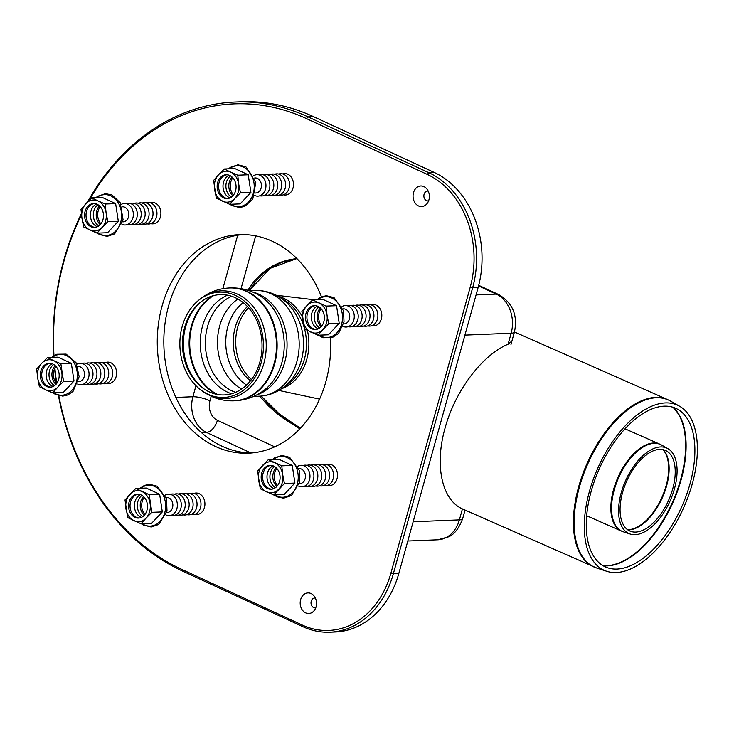<?xml version="1.0" encoding="UTF-8"?>
<svg xmlns="http://www.w3.org/2000/svg" width="734" height="734" viewBox="0 0 734 734"><rect width="100%" height="100%" fill="white"/><g stroke="black" fill="none" stroke-linecap="round" stroke-linejoin="round"><path stroke-width="1.1" d="M76.831 364.229A10.753 8.524 87.7 0 1 83.337 363.908A10.753 8.524 87.7 0 1 88.575 377.79A10.753 8.524 87.7 0 1 77.639 384.038M77.786 366.596A7.533 5.964 87.7 0 1 80.529 367.018A7.533 5.964 87.7 0 1 84.447 375.579A7.533 5.964 87.7 0 1 78.4 381.597M82.08 363.458A10.753 8.524 87.7 0 1 87.273 363.752A10.753 8.524 87.7 0 1 92.723 376.781A10.753 8.524 87.7 0 1 82.933 384.377M86.016 363.302A10.753 8.524 87.7 0 1 91.209 363.587A10.753 8.524 87.7 0 1 96.659 376.615A10.753 8.524 87.7 0 1 86.869 384.212M89.952 363.137A10.753 8.524 87.7 0 1 95.145 363.431A10.753 8.524 87.7 0 1 100.586 376.459A10.753 8.524 87.7 0 1 90.805 384.056M93.888 362.981A10.753 8.524 87.7 0 1 99.081 363.266A10.753 8.524 87.7 0 1 104.522 376.294A10.753 8.524 87.7 0 1 94.741 383.891M97.824 362.816A10.753 8.524 87.7 0 1 103.017 363.11A10.753 8.524 87.7 0 1 108.458 376.138A10.753 8.524 87.7 0 1 98.677 383.735M101.76 362.66A10.753 8.524 87.7 0 1 106.944 362.945A10.753 8.524 87.7 0 1 112.394 375.982A10.753 8.524 87.7 0 1 102.604 383.57M105.687 362.495A10.753 8.524 87.7 0 1 110.88 362.789A10.753 8.524 87.7 0 1 116.33 375.817A10.753 8.524 87.7 0 1 106.54 383.414M165.132 495.138A10.753 8.524 87.7 0 1 177.362 504.561A10.753 8.524 87.7 0 1 165.939 514.938M166.095 497.505A7.533 5.964 87.7 0 1 172.848 504.744A7.533 5.964 87.7 0 1 166.701 512.506M170.389 494.367A10.753 8.524 87.7 0 1 181.298 504.396A10.753 8.524 87.7 0 1 171.242 515.286M174.325 494.211A10.753 8.524 87.7 0 1 185.234 504.24A10.753 8.524 87.7 0 1 175.178 515.121M178.261 494.046A10.753 8.524 87.7 0 1 189.17 504.074A10.753 8.524 87.7 0 1 179.114 514.965M182.197 493.89A10.753 8.524 87.7 0 1 193.106 503.919A10.753 8.524 87.7 0 1 183.05 514.8M186.133 493.725A10.753 8.524 87.7 0 1 197.042 503.763A10.753 8.524 87.7 0 1 186.987 514.644M190.069 493.569A10.753 8.524 87.7 0 1 200.978 503.597A10.753 8.524 87.7 0 1 190.923 514.479M193.996 493.404A10.753 8.524 87.7 0 1 204.914 503.441A10.753 8.524 87.7 0 1 194.849 514.323M297.729 466.301A10.753 8.524 87.7 0 1 309.968 475.715A10.753 8.524 87.7 0 1 298.536 486.091M298.683 468.659A7.533 5.964 87.7 0 1 305.445 475.898A7.533 5.964 87.7 0 1 299.298 483.66M302.995 465.521A10.753 8.524 87.7 0 1 313.904 475.549A10.753 8.524 87.7 0 1 303.848 486.44M306.931 465.365A10.753 8.524 87.7 0 1 317.84 475.393A10.753 8.524 87.7 0 1 307.785 486.275M310.867 465.2A10.753 8.524 87.7 0 1 321.776 475.228A10.753 8.524 87.7 0 1 311.721 486.119M314.803 465.044A10.753 8.524 87.7 0 1 325.712 475.072A10.753 8.524 87.7 0 1 315.648 485.954M318.73 464.879A10.753 8.524 87.7 0 1 329.639 474.907A10.753 8.524 87.7 0 1 319.584 485.798M322.666 464.723A10.753 8.524 87.7 0 1 333.575 474.751A10.753 8.524 87.7 0 1 323.52 485.633M326.602 464.558A10.753 8.524 87.7 0 1 337.512 474.586A10.753 8.524 87.7 0 1 327.456 485.477M342.016 306.546A10.753 8.524 87.7 0 1 354.256 315.877A10.753 8.524 87.7 0 1 342.952 326.391A10.753 8.524 87.7 0 1 342.833 326.336M342.98 308.904A7.533 5.964 87.7 0 1 349.742 316.134A7.533 5.964 87.7 0 1 343.595 323.905M347.292 305.766A10.753 8.524 87.7 0 1 358.201 315.794A10.753 8.524 87.7 0 1 348.145 326.685M351.228 305.61A10.753 8.524 87.7 0 1 362.137 315.638A10.753 8.524 87.7 0 1 352.072 326.52M355.155 305.445A10.753 8.524 87.7 0 1 366.064 315.473A10.753 8.524 87.7 0 1 356.008 326.364M359.091 305.289A10.753 8.524 87.7 0 1 370 315.317A10.753 8.524 87.7 0 1 359.944 326.199M363.027 305.124A10.753 8.524 87.7 0 1 373.936 315.152A10.753 8.524 87.7 0 1 363.881 326.043M366.963 304.968A10.753 8.524 87.7 0 1 377.872 314.996A10.753 8.524 87.7 0 1 367.817 325.878M370.899 304.803A10.753 8.524 87.7 0 1 381.808 314.831A10.753 8.524 87.7 0 1 371.753 325.722M253.716 175.637A10.753 8.524 87.7 0 1 264.561 179.656A10.753 8.524 87.7 0 1 263.011 193.666A10.753 8.524 87.7 0 1 254.533 195.437M254.67 177.995A7.533 5.964 87.7 0 1 260.909 182.518A7.533 5.964 87.7 0 1 259.377 191.262A7.533 5.964 87.7 0 1 255.294 192.996M258.983 174.857A10.753 8.524 87.7 0 1 268.864 180.27A10.753 8.524 87.7 0 1 266.947 193.501A10.753 8.524 87.7 0 1 259.836 195.776M262.91 174.701A10.753 8.524 87.7 0 1 272.8 180.114A10.753 8.524 87.7 0 1 270.883 193.345A10.753 8.524 87.7 0 1 263.763 195.611M266.846 174.536A10.753 8.524 87.7 0 1 276.727 179.949A10.753 8.524 87.7 0 1 274.819 193.18A10.753 8.524 87.7 0 1 267.699 195.455M270.782 174.38A10.753 8.524 87.7 0 1 280.663 179.793A10.753 8.524 87.7 0 1 278.755 193.024A10.753 8.524 87.7 0 1 271.635 195.29M274.718 174.215A10.753 8.524 87.7 0 1 284.599 179.628A10.753 8.524 87.7 0 1 282.691 192.858A10.753 8.524 87.7 0 1 275.571 195.134M278.654 174.059A10.753 8.524 87.7 0 1 288.535 179.472A10.753 8.524 87.7 0 1 286.627 192.703A10.753 8.524 87.7 0 1 279.507 194.969M282.59 173.894A10.753 8.524 87.7 0 1 292.471 179.307A10.753 8.524 87.7 0 1 290.563 192.537A10.753 8.524 87.7 0 1 283.443 194.813M121.119 204.474A10.753 8.524 87.7 0 1 133.212 212.42A10.753 8.524 87.7 0 1 130.368 222.558A10.753 8.524 87.7 0 1 121.936 224.283M122.083 206.841A7.533 5.964 87.7 0 1 128.725 213.043A7.533 5.964 87.7 0 1 122.697 221.842M126.376 203.703A10.753 8.524 87.7 0 1 137.148 212.264A10.753 8.524 87.7 0 1 127.23 224.622M130.313 203.547A10.753 8.524 87.7 0 1 141.075 212.098A10.753 8.524 87.7 0 1 131.166 224.457M134.249 203.382A10.753 8.524 87.7 0 1 145.011 211.942A10.753 8.524 87.7 0 1 135.102 224.301M138.185 203.226A10.753 8.524 87.7 0 1 148.947 211.777A10.753 8.524 87.7 0 1 139.029 224.136M142.112 203.061A10.753 8.524 87.7 0 1 152.883 211.621A10.753 8.524 87.7 0 1 142.965 223.98M146.048 202.905A10.753 8.524 87.7 0 1 156.819 211.456A10.753 8.524 87.7 0 1 146.901 223.815M149.984 202.74A10.753 8.524 87.7 0 1 160.755 211.3A10.753 8.524 87.7 0 1 150.837 223.659M100.228 206.649A11.937 9.459 -92.3 0 0 98.2 210.841A11.937 9.459 -92.3 0 0 100.934 223.833M97.09 233.155L102.072 227.439A15.524 12.294 87.7 0 1 89.988 230.072A15.524 12.294 87.7 0 1 81.942 218.136L83.667 226.953L97.09 233.155L107.559 232.724L118.312 221.273L115.642 203.612L102.219 197.409L91.741 197.831L80.997 209.291L81.942 218.136A15.524 12.294 87.7 0 1 85.979 203.575A15.524 12.294 87.7 0 1 98.062 200.951L91.741 197.831M96.475 204.043A11.937 9.459 -92.3 0 0 90.915 211.144A11.937 9.459 -92.3 0 0 97.402 226.742A11.937 9.459 87.7 0 1 90.41 215.658A11.937 9.459 87.7 0 1 96.475 204.043A11.937 9.459 87.7 0 0 90.915 211.144A11.937 9.459 87.7 0 0 97.402 226.742M98.833 225.907A11.937 9.459 87.7 0 1 93.833 211.025A11.937 9.459 87.7 0 1 97.971 204.758A11.937 9.459 -92.3 0 0 93.833 211.025A11.937 9.459 -92.3 0 0 98.833 225.907A11.937 9.459 87.7 0 1 93.319 215.539A11.937 9.459 87.7 0 1 97.971 204.758M100.237 224.659A11.937 9.459 87.7 0 1 96.741 210.906A11.937 9.459 87.7 0 1 99.475 205.878A11.937 9.459 -92.3 0 0 96.741 210.906A11.937 9.459 -92.3 0 0 100.237 224.659A11.937 9.459 87.7 0 1 99.475 205.878M107.834 221.696L106.109 212.878A15.524 12.294 87.7 0 1 102.072 227.439L107.834 221.696L118.312 221.273M105.164 204.034L98.062 200.951A15.524 12.294 87.7 0 1 106.109 212.878L105.164 204.034L115.642 203.612M94.264 203.584A11.937 9.459 -92.3 0 0 86.539 211.319A11.937 9.459 -92.3 0 0 95.236 227.375A11.937 9.459 87.7 0 1 86.025 215.833A11.937 9.459 87.7 0 1 94.264 203.584A11.937 9.459 87.7 0 0 86.539 211.319A11.937 9.459 87.7 0 0 95.236 227.375M85.08 211.383A11.937 9.459 -92.3 0 0 94.512 227.439A11.937 9.459 -92.3 0 0 103.476 215.126A11.937 9.459 -92.3 0 0 93.539 203.575A11.937 9.459 -92.3 0 0 85.08 211.383M55.94 366.394A11.937 9.459 -92.3 0 0 55.683 382.35A11.937 9.459 -92.3 0 0 56.637 383.579M52.793 392.901L57.775 387.185A15.524 12.294 87.7 0 1 45.691 389.809L52.793 392.901L63.271 392.47L74.015 381.01L71.345 363.358L57.922 357.155L47.444 357.577L41.682 363.321L36.7 369.037L37.645 377.882L39.37 386.699L45.691 389.809A15.524 12.294 87.7 0 1 37.645 377.882A15.524 12.294 87.7 0 1 41.682 363.321A15.524 12.294 87.7 0 1 53.766 360.697L47.444 357.577M52.187 363.789A11.937 9.459 -92.3 0 0 48.407 382.653A11.937 9.459 -92.3 0 0 53.114 386.479A11.937 9.459 87.7 0 1 46.114 375.404A11.937 9.459 87.7 0 1 52.187 363.789A11.937 9.459 87.7 0 0 48.407 382.653A11.937 9.459 87.7 0 0 53.114 386.479M54.536 385.653A11.937 9.459 87.7 0 1 51.316 382.533A11.937 9.459 87.7 0 1 53.674 364.495A11.937 9.459 -92.3 0 0 51.316 382.533A11.937 9.459 -92.3 0 0 54.536 385.653A11.937 9.459 87.7 0 1 49.022 375.285A11.937 9.459 87.7 0 1 53.674 364.495M55.94 384.405A11.937 9.459 87.7 0 1 54.233 382.414A11.937 9.459 87.7 0 1 55.178 365.624A11.937 9.459 -92.3 0 0 54.233 382.414A11.937 9.459 -92.3 0 0 55.94 384.405A11.937 9.459 87.7 0 1 55.178 365.624M60.867 363.78L53.766 360.697A15.524 12.294 87.7 0 1 61.812 372.624A15.524 12.294 87.7 0 1 57.775 387.185L63.546 381.441L60.867 363.78L71.345 363.358M63.546 381.441L74.015 381.01M49.976 363.33A11.937 9.459 -92.3 0 0 42.343 370.725A11.937 9.459 -92.3 0 0 44.022 382.827A11.937 9.459 -92.3 0 0 50.94 387.121A11.937 9.459 87.7 0 1 41.728 375.579A11.937 9.459 87.7 0 1 49.967 363.33A11.937 9.459 87.7 0 0 42.343 370.725A11.937 9.459 87.7 0 0 44.022 382.827A11.937 9.459 87.7 0 0 50.94 387.121M42.572 382.882A11.937 9.459 -92.3 0 0 50.215 387.185A11.937 9.459 -92.3 0 0 59.179 374.872A11.937 9.459 -92.3 0 0 49.242 363.321A11.937 9.459 -92.3 0 0 41.021 370.358A11.937 9.459 -92.3 0 0 42.572 382.882M144.24 497.294A11.937 9.459 -92.3 0 0 144.937 514.479M159.645 494.257L146.222 488.055L135.753 488.477L125 499.937L127.67 517.598L141.093 523.801L151.571 523.37L162.315 511.919L159.645 494.257L149.167 494.679L135.753 488.477M140.488 494.688A11.937 9.459 -92.3 0 0 134.414 506.304A11.937 9.459 -92.3 0 0 141.414 517.387A11.937 9.459 87.7 0 1 134.414 506.304A11.937 9.459 87.7 0 1 140.488 494.688A11.937 9.459 87.7 0 0 134.414 506.304A11.937 9.459 87.7 0 0 141.414 517.387M142.836 516.553A11.937 9.459 87.7 0 1 137.322 506.185A11.937 9.459 87.7 0 1 141.974 495.404A11.937 9.459 -92.3 0 0 137.322 506.185A11.937 9.459 -92.3 0 0 142.836 516.553A11.937 9.459 87.7 0 1 137.322 506.185A11.937 9.459 87.7 0 1 141.974 495.404M144.24 515.314A11.937 9.459 87.7 0 1 143.479 496.533A11.937 9.459 -92.3 0 0 144.24 515.314A11.937 9.459 87.7 0 1 143.479 496.533M137.708 494.331A11.937 9.459 -92.3 0 0 130.056 506.845A11.937 9.459 -92.3 0 0 139.24 518.02A11.937 9.459 87.7 0 1 130.056 506.845A11.937 9.459 87.7 0 1 137.708 494.331A11.937 9.459 87.7 0 1 138.276 494.23A11.937 9.459 -92.3 0 0 137.708 494.331A11.937 9.459 87.7 0 0 130.056 506.845A11.937 9.459 87.7 0 0 139.24 518.02M139.809 517.92A11.937 9.459 -92.3 0 0 147.424 504.955A11.937 9.459 -92.3 0 0 137.542 494.23A11.937 9.459 -92.3 0 0 128.578 506.543A11.937 9.459 -92.3 0 0 138.515 518.085A11.937 9.459 -92.3 0 0 139.809 517.92M141.093 523.801L146.075 518.085A15.524 12.294 87.7 0 1 133.992 520.718A15.524 12.294 87.7 0 1 125.945 508.781A15.524 12.294 87.7 0 1 129.982 494.23A15.524 12.294 87.7 0 1 142.066 491.596A15.524 12.294 87.7 0 1 150.112 503.533A15.524 12.294 87.7 0 1 146.075 518.085L151.846 512.341L149.167 494.679M151.846 512.341L162.315 511.919M276.837 468.457A11.937 9.459 -92.3 0 0 277.535 485.642M284.168 494.532L294.912 483.073L292.242 465.42L278.819 459.218L268.341 459.64L257.597 471.1L260.267 488.761L273.69 494.964L284.168 494.532M274.002 488.541A11.937 9.459 87.7 0 1 267.525 472.944A11.937 9.459 -92.3 0 0 274.002 488.541A11.937 9.459 87.7 0 1 267.525 472.944A11.937 9.459 87.7 0 1 273.085 465.851A11.937 9.459 -92.3 0 0 267.525 472.944A11.937 9.459 87.7 0 1 273.085 465.851M275.433 487.715A11.937 9.459 87.7 0 1 270.433 472.824A11.937 9.459 87.7 0 1 274.571 466.567A11.937 9.459 -92.3 0 0 270.433 472.824A11.937 9.459 -92.3 0 0 275.433 487.715A11.937 9.459 87.7 0 1 270.433 472.824A11.937 9.459 87.7 0 1 274.571 466.567M276.837 486.468A11.937 9.459 87.7 0 1 273.342 472.714A11.937 9.459 87.7 0 1 276.076 467.686A11.937 9.459 -92.3 0 0 273.342 472.714A11.937 9.459 -92.3 0 0 276.837 486.468A11.937 9.459 87.7 0 1 273.342 472.714A11.937 9.459 87.7 0 1 276.076 467.686M271.837 489.183A11.937 9.459 87.7 0 1 263.139 473.127A11.937 9.459 -92.3 0 0 271.837 489.183A11.937 9.459 87.7 0 1 263.139 473.127A11.937 9.459 87.7 0 1 270.864 465.393A11.937 9.459 -92.3 0 0 263.139 473.127A11.937 9.459 87.7 0 1 270.864 465.393M279.562 481.449A11.937 9.459 -92.3 0 0 270.14 465.384A11.937 9.459 -92.3 0 0 261.176 477.706A11.937 9.459 -92.3 0 0 271.112 489.248A11.937 9.459 -92.3 0 0 279.562 481.449M273.69 494.964L284.443 483.504L294.912 483.073M284.443 483.504L282.709 474.687A15.524 12.294 87.7 0 1 278.672 489.248A15.524 12.294 87.7 0 1 266.589 491.872A15.524 12.294 87.7 0 1 258.542 479.944A15.524 12.294 87.7 0 1 262.579 465.384A15.524 12.294 87.7 0 1 274.663 462.759A15.524 12.294 87.7 0 1 282.709 474.687L281.764 465.842L268.341 459.64M281.764 465.842L292.242 465.42M321.125 308.711A11.937 9.459 -92.3 0 0 321.831 325.896M317.987 335.218L322.969 329.502A15.524 12.294 87.7 0 1 310.886 332.135A15.524 12.294 87.7 0 1 302.839 320.198A15.524 12.294 87.7 0 1 306.876 305.647L301.894 311.354L304.564 329.016L317.987 335.218L328.456 334.787L339.209 323.336L336.53 305.674L323.116 299.472L312.638 299.894L306.876 305.647A15.524 12.294 87.7 0 1 318.96 303.014A15.524 12.294 87.7 0 1 327.006 314.95L326.061 306.096L336.53 305.674M318.299 328.804A11.937 9.459 87.7 0 1 313.592 324.969A11.937 9.459 -92.3 0 0 318.299 328.804A11.937 9.459 87.7 0 1 313.592 324.969A11.937 9.459 87.7 0 1 317.372 306.106A11.937 9.459 -92.3 0 0 313.592 324.969A11.937 9.459 87.7 0 1 317.372 306.106M319.721 327.97A11.937 9.459 87.7 0 1 316.51 324.85A11.937 9.459 87.7 0 1 318.859 306.821A11.937 9.459 -92.3 0 0 316.51 324.85A11.937 9.459 -92.3 0 0 319.721 327.97A11.937 9.459 87.7 0 1 316.51 324.85A11.937 9.459 87.7 0 1 318.859 306.821M321.134 326.731A11.937 9.459 87.7 0 1 319.418 324.731A11.937 9.459 87.7 0 1 320.363 307.941A11.937 9.459 -92.3 0 0 319.418 324.731A11.937 9.459 -92.3 0 0 321.134 326.731A11.937 9.459 87.7 0 1 319.418 324.731A11.937 9.459 87.7 0 1 320.363 307.941M328.731 323.758L327.006 314.95A15.524 12.294 87.7 0 1 322.969 329.502L328.731 323.758L339.209 323.336M316.134 329.438A11.937 9.459 87.7 0 1 309.216 325.144A11.937 9.459 -92.3 0 0 316.134 329.438A11.937 9.459 87.7 0 1 309.216 325.144A11.937 9.459 87.7 0 1 307.537 313.042A11.937 9.459 87.7 0 1 315.161 305.647A11.937 9.459 -92.3 0 0 307.537 313.042A11.937 9.459 -92.3 0 0 309.216 325.144A11.937 9.459 87.7 0 1 307.537 313.042A11.937 9.459 87.7 0 1 315.161 305.647M322.079 309.941A11.937 9.459 -92.3 0 0 314.436 305.647A11.937 9.459 -92.3 0 0 305.463 317.96A11.937 9.459 -92.3 0 0 315.409 329.502A11.937 9.459 -92.3 0 0 323.63 322.465A11.937 9.459 -92.3 0 0 322.079 309.941M326.061 306.096L312.638 299.894M232.825 177.811A11.937 9.459 -92.3 0 0 233.531 194.996M229.687 204.318L234.669 198.602A15.524 12.294 87.7 0 1 222.585 201.226A15.524 12.294 87.7 0 1 214.53 189.299A15.524 12.294 87.7 0 1 218.576 174.738L213.594 180.454L216.264 198.116L229.687 204.318L240.156 203.887L250.909 192.427L248.23 174.765L234.816 168.563L224.338 168.994L218.576 174.738A15.524 12.294 87.7 0 1 230.66 172.114L224.338 168.994M229.072 175.206A11.937 9.459 -92.3 0 0 223.008 186.821A11.937 9.459 -92.3 0 0 229.999 197.896A11.937 9.459 87.7 0 1 223.008 186.821A11.937 9.459 87.7 0 1 229.072 175.206A11.937 9.459 87.7 0 0 223.008 186.821A11.937 9.459 87.7 0 0 229.999 197.896M231.421 197.07A11.937 9.459 87.7 0 1 225.916 186.702A11.937 9.459 87.7 0 1 230.559 175.912A11.937 9.459 -92.3 0 0 225.916 186.702A11.937 9.459 -92.3 0 0 231.421 197.07A11.937 9.459 87.7 0 1 225.916 186.702A11.937 9.459 87.7 0 1 230.559 175.912M232.834 195.822A11.937 9.459 87.7 0 1 232.063 177.041A11.937 9.459 -92.3 0 0 232.834 195.822A11.937 9.459 87.7 0 1 232.063 177.041M240.431 192.858L238.706 184.041A15.524 12.294 87.7 0 1 234.669 198.602L240.431 192.858L250.909 192.427M237.761 175.197L230.66 172.114A15.524 12.294 87.7 0 1 238.706 184.041L237.761 175.197L248.23 174.765M226.861 174.747A11.937 9.459 -92.3 0 0 226.292 174.848A11.937 9.459 -92.3 0 0 218.64 187.363A11.937 9.459 -92.3 0 0 227.834 198.538A11.937 9.459 87.7 0 1 218.622 186.996A11.937 9.459 87.7 0 1 226.861 174.747A11.937 9.459 87.7 0 0 226.292 174.848A11.937 9.459 87.7 0 0 218.64 187.363A11.937 9.459 87.7 0 0 227.834 198.538M224.843 174.903A11.937 9.459 -92.3 0 0 217.218 187.876A11.937 9.459 -92.3 0 0 227.109 198.602A11.937 9.459 -92.3 0 0 236.073 186.289A11.937 9.459 -92.3 0 0 226.136 174.738A11.937 9.459 -92.3 0 0 224.843 174.903M674.454 488.798A46.737 24.451 -66.2 0 1 630.176 534.031A46.737 24.451 -66.2 0 1 625.469 480.926A46.737 24.451 -66.2 0 1 667.876 448.639A46.737 24.451 -66.2 0 1 674.454 488.798M672.739 488.835A44.058 23.048 -66.2 0 1 631.011 531.471A44.058 23.048 -66.2 0 1 626.561 481.412A44.058 23.048 -66.2 0 1 666.545 450.979A44.058 23.048 -66.2 0 1 672.739 488.835M182.179 326.566A52.701 41.755 87.7 0 1 198.437 300.445A52.701 41.755 87.7 0 1 252.092 309.473A52.701 41.755 87.7 0 1 254.863 377.542A52.701 41.755 87.7 0 1 202.125 390.901A52.701 41.755 87.7 0 1 182.179 326.566M184.656 327.41A50.196 39.774 87.7 0 1 200.143 302.527A50.196 39.774 87.7 0 1 251.248 311.124A50.196 39.774 87.7 0 1 253.891 375.964A50.196 39.774 87.7 0 1 203.648 388.69A50.196 39.774 87.7 0 1 184.656 327.41M299.83 428.839L282.838 417.985L275.323 412.113L268.36 405.792L259.607 396.195M247.78 290.269L254.23 281.14L259.937 275.122L266.442 269.818L273.433 265.524L280.471 262.35L287.37 260.166L296.738 258.46M296.857 258.579L282.104 262.277L275.067 265.451L268.084 269.745L261.57 275.048L255.872 281.067L249.12 290.701L270.185 268.323L296.857 258.579M261.212 396.085L270.002 405.728L276.966 412.049L284.48 417.921L300.445 428.197L279.397 414.04L261.212 396.085M589.374 491.606A90.337 47.251 -66.2 0 1 679.583 406.232A90.337 47.251 -66.2 0 1 684.051 506.818A90.337 47.251 -66.2 0 1 606.715 571.272A90.337 47.251 -66.2 0 1 589.374 491.606M511.928 341.016L508.102 344.209C482.018 355.109 455.052 391.029 445.033 428.197C434.427 465.393 441.868 499.909 462.429 508.91L596.852 568.079A91.392 47.811 -66.2 0 1 579.309 487.477A91.392 47.811 -66.2 0 1 655.141 397.828A91.392 47.811 -66.2 0 1 670.582 401.103L667.573 399.58A91.438 47.829 113.8 0 0 654.416 397.47A91.438 47.829 113.8 0 0 578.557 487.156A91.438 47.829 113.8 0 0 593.705 566.877M591.164 491.349A86.759 45.38 -66.2 0 1 677.803 409.352A86.759 45.38 -66.2 0 1 682.097 505.955A86.759 45.38 -66.2 0 1 607.816 567.859A86.759 45.38 -66.2 0 1 591.164 491.349M89.163 200.318A240.247 190.345 87.7 0 1 306.454 118.587L427.271 174.417A87.851 69.602 87.7 0 1 470.21 287.205L390.928 573.071A87.851 69.602 87.7 0 1 302.298 625.065L181.472 569.235A240.247 190.345 87.7 0 1 58.821 395.69M56.757 383.423A240.247 190.345 87.7 0 1 54.894 368.055M53.967 355.651A240.247 190.345 87.7 0 1 81.483 214.741M58.454 395.598A242.037 191.767 -92.3 0 0 182.105 570.869L302.922 626.698A89.64 71.024 -92.3 0 0 329.896 632.194A89.64 71.024 -92.3 0 0 393.369 573.649L472.641 287.783A89.64 71.024 -92.3 0 0 428.83 172.692L308.014 116.862A242.037 191.767 -92.3 0 0 235.201 102.026A242.037 191.767 -92.3 0 0 87.548 201.942M81.373 213.713A242.037 191.767 -92.3 0 0 53.655 355.852M54.619 368.624A242.037 191.767 -92.3 0 0 56.399 383.295M329.896 632.194L335.355 631.974A89.64 71.024 -92.3 0 0 398.828 573.419L478.109 287.563A89.64 71.024 -92.3 0 0 434.299 172.472L313.473 116.633A242.037 191.767 -92.3 0 0 240.669 101.806L235.201 102.026M330.428 338.126A109.366 86.649 87.7 0 1 248.413 453.181A109.366 86.649 87.7 0 1 162.067 306.069A109.366 86.649 87.7 0 1 239.513 234.632A109.366 86.649 87.7 0 1 321.464 296.784M316.079 606.77A10.313 8.166 87.7 0 1 313.978 610.826A10.313 8.166 87.7 0 1 302.729 610.541A10.313 8.166 87.7 0 1 302.151 596.357A10.313 8.166 87.7 0 1 313.335 595.155A10.313 8.166 87.7 0 1 316.079 606.77M428.931 199.841A10.313 8.166 87.7 0 1 426.83 203.896A10.313 8.166 87.7 0 1 415.582 203.612A10.313 8.166 87.7 0 1 415.004 189.427A10.313 8.166 87.7 0 1 426.188 188.225A10.313 8.166 87.7 0 1 428.931 199.841M428.61 200.841A4.927 3.909 87.7 0 1 423.867 196.171A4.927 3.909 87.7 0 1 428.206 191.124M315.758 607.77A4.927 3.909 87.7 0 1 311.014 603.1A4.927 3.909 87.7 0 1 315.354 598.054M251.689 452.97A109.366 86.649 87.7 0 1 168.627 305.803A109.366 86.649 87.7 0 1 242.789 234.577M98.163 233.109A20.433 16.185 -92.3 0 0 120.358 223.365A20.433 16.185 -92.3 0 0 110.761 195.886A20.433 16.185 -92.3 0 0 96.723 197.63M53.866 392.855A20.433 16.185 -92.3 0 0 77.327 374.129A20.433 16.185 -92.3 0 0 52.426 357.375M142.167 523.755A20.433 16.185 -92.3 0 0 152.498 525.819A20.433 16.185 -92.3 0 0 164.499 498.496A20.433 16.185 -92.3 0 0 140.726 488.275M274.764 494.918A20.433 16.185 -92.3 0 0 276.736 496.01A20.433 16.185 -92.3 0 0 297.343 483.917A20.433 16.185 -92.3 0 0 292.077 461.062A20.433 16.185 -92.3 0 0 273.323 459.438M319.061 335.172A20.433 16.185 -92.3 0 0 336.934 332.814A20.433 16.185 -92.3 0 0 338.594 304.05A20.433 16.185 -92.3 0 0 317.611 299.692M230.76 204.272A20.433 16.185 -92.3 0 0 247.798 202.731A20.433 16.185 -92.3 0 0 253.946 182.748A20.433 16.185 -92.3 0 0 234.99 166.077A20.433 16.185 -92.3 0 0 229.311 168.792M652.957 443.052A47.508 24.855 113.8 0 0 615.459 483.578A47.508 24.855 113.8 0 0 621.404 531.077L623.34 531.811A47.471 24.837 -66.2 0 1 615.734 485.064A47.471 24.837 -66.2 0 1 653.618 443.382A47.471 24.837 -66.2 0 1 661.637 445.079L659.783 444.153A47.508 24.855 113.8 0 0 652.957 443.052M662.903 449.621A44.82 23.442 -66.2 0 1 666.123 485.688A44.82 23.442 -66.2 0 1 627.542 529.691M627.799 529.875A44.792 23.433 113.8 0 0 666.6 485.908A44.792 23.433 113.8 0 0 663.206 449.685M198.437 300.445L199.776 299.353A53.912 42.71 87.7 0 1 265.901 338.906A53.912 42.71 87.7 0 1 209.493 395.296A53.912 42.71 87.7 0 1 203.547 391.883L211.19 396.25C218.448 399.59 226.063 401.113 234.036 400.819L234.651 400.801A56.472 44.746 87.7 0 1 234.559 400.801C245 400.324 254.496 397.085 263.038 391.057A53.912 42.719 87.7 0 0 284.186 342.301A53.912 42.719 87.7 0 0 259.203 295.371M199.776 299.353C208.438 292.334 218.328 288.535 229.439 287.967A56.472 44.746 87.7 0 1 276.443 342.576A56.472 44.746 87.7 0 1 234.036 400.819M259.139 295.334C250.129 290.031 240.403 287.563 229.962 287.939A56.472 44.746 87.7 0 1 230.054 287.939A56.472 44.746 87.7 0 1 277.067 342.549A56.472 44.746 87.7 0 1 234.651 400.801M252.468 291.976A52.894 41.902 87.7 0 1 287.012 342.145A52.894 41.902 87.7 0 1 256.661 394.956M249.248 290.747L255.111 290.508A52.894 41.902 87.7 0 1 299.142 341.649A52.894 41.902 87.7 0 1 259.423 396.195L253.56 396.433M294.444 312.069L294.618 312.326A49.664 39.352 87.7 0 1 297.013 371.239C291.013 383.276 277.681 395.213 259.423 396.195M281.581 298.527A47.508 37.645 87.7 0 1 304.39 328.281M304.592 329.025A47.508 37.645 87.7 0 1 304.362 359.321A47.508 37.645 87.7 0 1 285.15 386.047M246.56 385.084A47.38 37.535 87.7 0 1 225.806 344.631A47.38 37.535 87.7 0 1 243.202 302.628M250.468 380.836A44.82 35.507 87.7 0 1 247.441 306.555M241.596 389.093A50.196 39.774 87.7 0 1 219.677 325.979A50.196 39.774 87.7 0 1 237.926 299.041M235.651 392.341A50.196 39.774 87.7 0 1 232.091 390.928A50.196 39.774 87.7 0 1 207.557 326.474A50.196 39.774 87.7 0 1 231.742 296.279M231.605 393.773A51.38 40.709 87.7 0 1 227.595 392.204A51.38 40.709 87.7 0 1 200.235 343.035A51.38 40.709 87.7 0 1 227.586 295.187M217.759 394.525A53.784 42.618 87.7 0 1 192.079 325.758A53.784 42.618 87.7 0 1 213.732 295.563M216.686 394.332A53.784 42.618 87.7 0 1 191.464 325.786A53.784 42.618 87.7 0 1 212.677 295.848M204.364 389.167A51.408 40.728 87.7 0 1 185.619 326.914A51.408 40.728 87.7 0 1 200.804 301.995M281.764 388.625A47.508 37.645 -92.3 0 0 306.803 359.22A47.508 37.645 -92.3 0 0 307.408 330.465M302.39 316.868A47.508 37.645 -92.3 0 0 278.002 296.233M248.542 307.757A44.82 35.507 -92.3 0 0 251.468 379.542M250.927 452.961L206.483 432.418A12.551 7.092 114.8 0 0 217.402 420.334A15.24 12.074 -92.3 0 1 209.952 400.773L211.199 396.259M241.046 288.646L255.68 235.88M217.402 420.334L274.745 446.841M464.916 335.117L511.148 333.236L508.102 344.209M462.429 508.91L459.383 519.883L413.159 521.773M510.983 344.439L514.424 332.034A15.24 3.496 -164.5 0 1 511.148 333.236A30.479 24.149 87.7 0 0 496.248 294.105L476.063 294.921M209.952 400.773A12.551 2.881 15.5 0 0 192.904 396.745L195.96 385.726M222.87 288.673L237.697 235.219M478.55 285.921L496.248 294.105A15.24 8.615 -65.2 0 1 498.68 294.563L478.696 285.324M175.876 397.433L192.904 396.745A27.791 22.02 87.7 0 0 206.483 432.418L201.511 432.62M462.659 518.681A15.24 3.496 15.5 0 1 459.383 519.883A30.479 24.149 87.7 0 1 437.803 539.793L448.685 536.793C454.364 534.334 459.025 528.296 462.659 518.681L465.044 510.066M603.119 565.749A87.823 45.939 113.8 0 0 673.151 502.001A87.823 45.939 113.8 0 0 673.078 407.297M672.766 407.196A87.851 45.948 -66.2 0 1 672.674 501.79A87.851 45.948 -66.2 0 1 602.834 565.584M182.105 570.869L181.472 569.235M306.454 118.587L308.014 116.862L313.473 116.633M302.922 626.698L302.298 625.065M398.828 573.419L393.369 573.649L390.928 573.071M478.109 287.563L472.641 287.783L470.21 287.205M434.299 172.472L428.83 172.692L427.271 174.417M95.943 197.666L97.668 196.299L105.494 193.648L112.054 195.005L120.202 202.722L123.11 219.961L114.623 233.889L107.127 236.366L99.503 234.522L97.393 233.137M51.646 357.403L56.775 354.265L66.143 354.118L75.987 362.614L79.171 376.625L73.061 391.36L67.895 394.956L62.748 396.112L55.114 394.213L53.096 392.883M139.946 488.312L144.396 485.44L149.543 484.293L157.177 486.229L166.499 498.799L167.022 511.103L158.709 524.48L151.204 527.012L143.24 525.012L141.396 523.792M272.543 459.466L274.507 457.943L282.003 455.465L289.627 457.31L299.197 470.329L299.674 481.963L291.471 495.533L283.636 498.175L277.076 496.817L273.993 494.945M316.84 299.729L321.244 296.875L326.391 295.719L334.025 297.619L343.54 310.766L344.007 321.987L338.548 333.383L332.355 337.557L322.988 337.713L318.29 335.209M228.54 168.82L230.421 167.352L237.926 164.82L245.899 166.811L255.799 182.583L252.771 199.107L244.734 206.392L239.596 207.529L231.953 205.603L229.981 204.3M667.876 448.639L661.637 445.079M630.176 534.031L623.34 531.811M659.783 444.153L625.047 428.812M621.404 531.077L586.659 515.736M202.125 390.901L203.547 391.883M229.439 287.967L230.054 287.939M294.618 312.326C287.655 300.812 273.387 290.003 255.111 290.508M276.158 295.233L314.62 299.821M278.902 390.451L319.611 399.131M514.424 332.034C517.938 315.372 512.69 302.885 498.68 294.563M407.82 541.013L437.803 539.793M679.583 406.232L670.582 401.103M606.715 571.272L596.852 568.079M667.573 399.58L514.442 331.97"/></g></svg>
